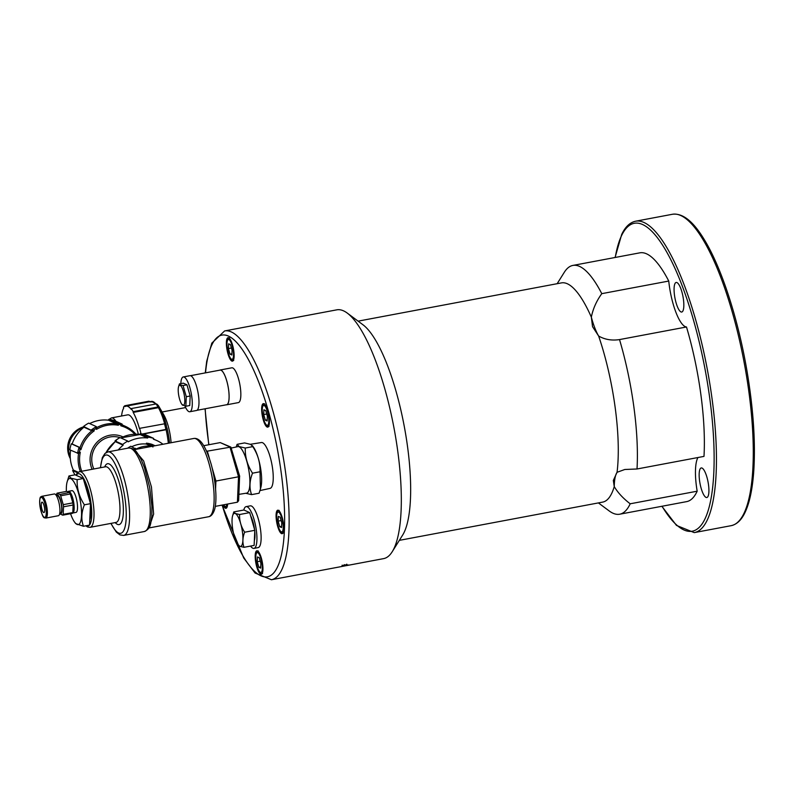 <?xml version="1.0" encoding="UTF-8"?>
<svg xmlns="http://www.w3.org/2000/svg" width="794" height="794" viewBox="0 0 794 794"><rect width="100%" height="100%" fill="white"/><g stroke="black" fill="none" stroke-linecap="round" stroke-linejoin="round"><path stroke-width="1.19" d="M171.077 442.734A23.899 6.491 -100.7 0 0 163.792 414.825L159.693 407.818A33.497 9.091 -100.7 0 0 159.386 407.292L158.989 406.617A34.38 9.339 -100.7 0 0 158.105 405.268L156.061 403.967A35.402 9.607 79.3 0 1 157.976 406.905L157.291 407.124L157.688 407.808L159.386 407.292L159.693 407.818A33.497 9.091 -100.7 0 1 166.383 425.415L165.489 424.284M142.93 434.08L165.39 429.852L166.829 427.857A34.38 9.339 -100.7 0 0 166.194 425.266M140.975 433.723A35.402 9.607 -100.7 0 0 139.635 428.343L139.436 428.562A34.519 9.369 -100.7 0 0 133.194 412.414L133.194 411.659A35.402 9.607 -100.7 0 0 131.179 408.582L131.189 409.337A34.519 9.369 -100.7 0 0 126.097 406.151A34.519 9.369 -100.7 0 0 125.075 406.578L124.866 405.724A35.402 9.607 -100.7 0 0 123.487 407.272L123.695 408.116A34.519 9.369 -100.7 0 0 121.571 416.006M138.364 434.268A25.666 6.967 -100.7 0 0 127.735 414.845L111.438 417.912L109.076 419.391M124.866 405.724L148.974 401.188L149.58 401.963M151.049 402.072L148.974 401.188M156.061 403.977L131.179 408.582M133.194 411.659L157.291 407.124M133.194 412.414L157.688 407.808M142.463 433.981L165.896 429.425A35.402 9.607 79.3 0 0 164.507 423.807L139.635 428.343M165.896 429.425L166.829 427.857M164.695 423.956L166.383 425.415M157.976 406.905L158.989 406.617L159.386 407.292M158.989 406.607L158.105 405.268M89.653 423.579A34.519 32.643 -65.7 0 1 108.56 420.215L108.778 419.351L116.341 422.775L116.619 423.807A34.519 32.643 114.3 0 0 96.868 427.519L96.213 426.557L88.66 423.133A35.402 33.477 114.3 0 0 83.559 426.467L92.015 430.695A34.519 32.643 114.3 0 0 79.995 447.707L71.311 443.806A35.402 33.477 114.3 0 0 69.822 449.811L78.328 453.463M81.732 471.249A33.497 31.671 -65.7 0 1 79.866 463.924A33.497 31.671 -65.7 0 1 80.293 452.292L79.35 452.054A34.38 32.514 -65.7 0 1 80.005 449.424L80.948 449.662A33.497 31.671 -65.7 0 1 94.248 430.824L93.692 430.03A34.38 32.514 -65.7 0 1 95.935 428.571L96.481 429.365A33.497 31.671 -65.7 0 1 118.336 425.247L118.435 424.333A34.38 32.514 -65.7 0 1 120.936 424.909L122.068 424.065L114.505 420.641A35.402 33.477 114.3 0 0 108.778 419.351M77.524 472.758L72.631 470.544A35.402 33.477 114.3 0 0 75.023 474.822M72.631 470.544L73.356 470.068A34.519 32.643 -65.7 0 1 70.616 450.168M71.311 443.806L72.135 443.995A34.519 32.643 -65.7 0 1 83.985 427.202L83.559 426.467M118.435 424.333L116.341 422.775M120.936 424.909L120.847 425.822L121.968 424.979M108.56 420.215L116.242 423.688M96.481 429.365L96.769 427.351M93.692 430.03L91.112 429.882M95.935 428.571L96.312 426.725A35.402 33.477 114.3 0 0 91.459 429.901M83.985 427.202L91.667 430.685M72.135 443.995L79.817 447.469M78.874 447.221L79.053 447.469A35.402 33.477 114.3 0 0 77.633 453.185L79.35 452.054M73.356 470.068L78.159 472.241M122.971 436.889A23.899 22.599 114.3 0 0 99.518 439.965A23.899 22.599 114.3 0 0 90.278 462.813A23.899 22.599 114.3 0 0 92.124 469.294M91.955 462.495A22.133 20.922 -65.7 0 1 120.023 437.623A22.133 20.922 -65.7 0 0 91.955 462.495A22.133 20.922 -65.7 0 0 93.881 468.966A22.133 20.922 -65.7 0 1 91.955 462.495M118.336 425.247L116.609 423.807M94.248 430.824L92.015 430.695M80.948 449.662L79.995 447.707M80.005 449.424L79.053 447.469M80.293 452.292L78.576 453.424A34.519 32.643 114.3 0 0 80.363 471.507M162.978 444.253A34.519 32.643 114.3 0 0 156.785 440.531A34.519 32.643 114.3 0 0 153.431 439.241L153.629 438.377A35.402 33.477 114.3 0 0 147.892 437.137L147.684 438A34.519 32.643 114.3 0 0 128.231 441.821L127.794 441.087A35.402 33.477 114.3 0 0 122.723 444.451L123.159 445.196A34.519 32.643 114.3 0 0 118.227 449.97M131.854 446.694A28.326 26.778 -65.7 0 1 146.235 444.035L151.009 446.178A28.326 26.778 114.3 0 0 135.963 449.136L130.851 446.238A29.209 27.621 114.3 0 0 127.616 448.203M146.235 444.035L146.443 443.171L150.969 445.216L150.83 446.119M155.098 445.742L152.18 444.422A29.209 27.621 114.3 0 0 146.443 443.171M147.684 438L140.002 434.517L140.34 433.713L147.892 437.137M120.807 437.921L140.002 434.517L140.29 433.633M127.794 441.087L120.241 437.663L119.229 438M123.159 445.196L115.477 441.712L115.051 440.839L119.566 437.732M122.723 444.451L115.16 441.037L116.331 440.531M145.709 434.814L140.25 433.633A35.402 33.477 -65.7 0 1 145.709 434.814L153.629 438.377M152.944 447.002L150.969 445.216M135.367 448.282L135.456 448.372A29.209 27.621 114.3 0 0 133.749 449.335M135.367 449.454L135.456 448.362M137.372 453.056L141.124 459.468L144.389 467.438L149.629 487.278L151.892 505.917L151.823 516.289L150.662 523.633M214.737 481.353L215.928 481.045L212.137 467.894M203.81 445.682L220.246 442.595L229.942 446.982L238.528 476.787L215.928 481.045L215.581 488.866M206.658 451.27L230.856 447.072L239.699 476.291L238.528 476.787L237.416 502.205L215.234 506.383M237.416 502.205L238.637 500.696L239.599 476.202M220.246 442.595L230.856 447.072M79.311 476.728A23.453 6.372 79.3 0 1 80.482 477.164A23.453 6.372 79.3 0 1 80.849 477.422M84.372 482.395A23.453 6.372 79.3 0 1 89.921 501.669M90.417 505.55A23.453 6.372 79.3 0 1 89.782 520.04M79.41 476.777A23.403 6.352 79.3 0 1 80.125 476.976A23.403 6.352 79.3 0 1 80.512 477.184M238.915 494.364L246.547 493.153A23.671 6.421 -100.7 0 0 248.939 470.971A23.671 6.421 -100.7 0 0 239.103 446.804A23.671 6.421 -100.7 0 0 237.803 446.625L231.55 447.985M246.12 493.213A23.721 6.441 -100.7 0 0 249.068 471.745A23.721 6.441 -100.7 0 0 239.093 446.754A23.721 6.441 -100.7 0 0 237.376 446.724M236.195 446.982L237.098 444.332L239.173 446.565L245.286 448.034C244.979 456.927 247.391 465.314 252.522 473.184C249.495 480.846 249.177 487.992 251.579 494.632L245.743 493.282M251.579 494.632L259.072 493.223L260.432 489.035L260.015 471.775C260.323 462.882 257.911 454.496 252.77 446.625L250.696 444.392L244.582 442.923L237.098 444.332M252.522 473.184L260.015 471.775M260.432 489.035L260.859 487.437A23.721 6.441 -100.7 0 0 260.273 466.485A23.721 6.441 -100.7 0 0 253.207 446.754L252.363 445.603M245.286 448.034L252.77 446.625M250.428 444.273L261.405 442.536A23.334 6.332 79.3 0 1 262.596 442.724A23.334 6.332 79.3 0 1 272.253 466.366A23.334 6.332 79.3 0 1 270.029 488.389L259.975 490.573M220.097 370.014L231.818 367.811A17.706 4.804 79.3 0 1 232.761 367.95A17.706 4.804 79.3 0 1 240.106 385.953A17.706 4.804 79.3 0 1 238.369 402.608L226.647 404.811A17.706 4.804 -100.7 0 0 228.384 388.167A17.706 4.804 -100.7 0 0 221.04 370.163A17.706 4.804 -100.7 0 0 220.097 370.014A17.706 4.804 -100.7 0 0 219.64 370.193M231.828 361.052A11.95 3.245 79.3 0 1 226.876 348.894A11.95 3.245 79.3 0 1 228.047 337.658A11.95 3.245 79.3 0 1 233.436 348.804A11.95 3.245 79.3 0 1 232.463 361.141A11.95 3.245 79.3 0 1 231.828 361.052M263.261 419.828A11.95 3.245 79.3 0 1 263.33 403.64A11.95 3.245 79.3 0 1 268.729 414.786A11.95 3.245 79.3 0 1 267.747 427.132A11.95 3.245 79.3 0 1 263.261 419.828M276.094 514.74A11.95 3.245 79.3 0 1 277.741 510.214A11.95 3.245 79.3 0 1 283.14 521.36A11.95 3.245 79.3 0 1 282.158 533.697A11.95 3.245 79.3 0 1 277.969 527.395A11.95 3.245 79.3 0 1 276.094 514.74M227.63 504.051A11.95 3.245 79.3 0 1 225.992 508.289A11.95 3.245 79.3 0 1 222.925 504.934M257.494 550.887A11.95 3.245 79.3 0 1 262.447 563.045A11.95 3.245 79.3 0 1 261.276 574.28A11.95 3.245 79.3 0 1 255.876 563.135A11.95 3.245 79.3 0 1 256.859 550.798A11.95 3.245 79.3 0 1 257.494 550.887M243.788 510.036A21.239 5.766 79.3 0 1 246.11 506.632L250.299 505.847A21.239 5.766 79.3 0 1 256.7 514.095A21.239 5.766 79.3 0 1 261.077 535.543A21.239 5.766 79.3 0 1 258.159 547.602L253.971 548.396A21.239 5.766 79.3 0 1 250.567 546.074M246.11 506.632A21.239 5.766 79.3 0 1 252.522 514.889A21.239 5.766 79.3 0 1 256.889 536.337A21.239 5.766 79.3 0 1 253.971 548.396M250.616 515.782A15.225 4.129 79.3 0 1 254.537 529.39M254.755 531.246A15.225 4.129 79.3 0 1 254.348 540.645M249.703 512.616L243.937 510.006L233.803 511.912L235.262 513.48L239.57 514.522C239.361 520.775 241.058 526.68 244.671 532.218C242.537 537.607 242.319 542.639 244.006 547.304L254.14 545.399L254.795 530.313L249.703 512.616L239.57 514.522M254.795 530.313L244.671 532.218M244.006 547.304L239.699 546.272A16.823 4.566 79.3 0 1 238.002 544.714A16.823 4.566 79.3 0 1 232.999 530.72A16.823 4.566 79.3 0 1 232.582 515.872L233.803 511.912M232.582 515.872A16.823 4.566 79.3 0 1 235.262 513.48A16.823 4.566 79.3 0 1 242.468 532.129A16.823 4.566 79.3 0 1 239.699 546.272L238.24 544.704M278.337 516.368L280.153 517.192L281.771 522.78L281.552 527.544L279.736 526.72L278.128 521.132L278.337 516.368M281.136 520.566L278.128 521.132M281.612 526.372L279.736 526.72M230.042 354.164L228.434 348.576L228.642 343.812L230.458 344.636L232.076 350.223L231.858 354.987L230.042 354.164L231.917 353.816M231.431 348.01L228.434 348.576M344.924 565.894L343.643 566.142A126.574 34.36 -100.7 0 0 344.785 565.804L343.038 566.152A126.574 34.36 79.3 0 1 342.651 566.281L343.058 566.231A126.574 34.36 79.3 0 1 342.363 566.39A126.574 34.36 79.3 0 1 342.323 566.39L341.569 566.519A126.574 34.36 -100.7 0 0 342.899 566.062L348.685 564.981A126.574 34.36 79.3 0 1 347.931 565.259L345.569 565.675A126.574 34.36 79.3 0 1 344.854 565.894L346.422 565.606A126.574 34.36 -100.7 0 0 346.76 565.517L347.216 565.467A126.574 34.36 79.3 0 1 346.77 565.556L383.601 558.629A126.574 34.36 -100.7 0 0 392.176 551.79A126.574 34.36 -100.7 0 0 393.973 427.887A126.574 34.36 -100.7 0 0 347.276 313.094A126.574 34.36 -100.7 0 0 343.514 310.841A126.574 34.36 -100.7 0 0 336.795 309.839L224.613 330.939L211.819 343.127L206.708 361.25L205.269 372.902M342.055 565.656L347.127 564.623L342.055 565.656M344.804 565.626L345.4 565.804M346.77 565.556A126.574 34.36 79.3 0 1 346.621 565.586L346.035 565.685M342.363 566.39L343.643 566.142M342.234 566.41L341.569 566.519L342.214 566.321M392.176 551.79L402.608 535.136A111.527 30.281 -100.7 0 0 404.186 425.961A111.527 30.281 -100.7 0 0 363.047 324.825L347.276 313.094M616.71 472.847L617.057 472.291A111.527 30.281 -100.7 0 0 598.636 336.031A37.179 10.094 79.3 0 1 591.341 317.143A111.527 30.281 -100.7 0 0 567.363 283.776A111.527 30.281 -100.7 0 0 561.447 282.892L358.094 321.143M399.332 540.357L602.686 502.106A111.527 30.281 -100.7 0 0 614.248 486.603A37.179 10.094 79.3 0 1 616.859 472.609M637.016 468.986L703.99 456.391A126.574 34.36 -100.7 0 0 686.492 326.979L619.519 339.584A126.574 34.36 -100.7 0 1 637.016 468.986L624.799 469.492L617.057 472.291L613.335 480.43L614.248 486.603C617.821 492.647 623.131 498.374 630.188 503.793L697.172 491.198A126.574 34.36 -100.7 0 1 686.671 501.619L619.697 514.214A126.574 34.36 -100.7 0 0 630.188 503.793M601.783 293.661L668.756 281.056A126.574 34.36 -100.7 0 0 639.875 252.829L572.891 265.424A126.574 34.36 -100.7 0 1 601.783 293.661C596.453 301.035 592.979 308.866 591.341 317.143L592.552 326.671L598.636 336.031C604.839 339.584 611.807 340.765 619.519 339.584M572.891 265.424A126.574 34.36 -100.7 0 0 564.316 272.273L557.16 283.696M598.398 502.91L609.216 510.959A126.574 34.36 -100.7 0 0 619.697 514.214M697.956 457.523A37.179 10.094 -100.7 0 0 697.172 491.198M668.756 281.056A37.179 10.094 -100.7 0 0 686.492 326.979M342.303 565.606L346.869 564.673L342.293 565.536M345.708 565.05A126.574 34.36 79.3 0 1 345.618 565.11L342.939 565.616A126.574 34.36 -100.7 0 0 343.246 565.417L346.224 564.713A126.574 34.36 79.3 0 1 346.115 564.792L344.626 565.209A126.574 34.36 79.3 0 1 344.517 565.278L345.708 565.05M344.219 565.12L344.745 565.07M343.306 565.388L344.209 565.338A126.574 34.36 -100.7 0 0 344.407 565.209L343.544 565.358A126.574 34.36 79.3 0 1 343.326 565.497M708.595 494.533A15.046 4.089 79.3 0 1 706.819 497.52A15.046 4.089 79.3 0 1 701.013 487.804A15.046 4.089 79.3 0 1 699.474 470.931A15.046 4.089 79.3 0 1 701.251 467.944A15.046 4.089 79.3 0 1 707.057 477.66A15.046 4.089 79.3 0 1 708.595 494.533M680.706 288.301A15.046 4.089 79.3 0 1 683.803 303.487A15.046 4.089 79.3 0 1 681.738 312.032A15.046 4.089 79.3 0 1 677.203 306.186A15.046 4.089 79.3 0 1 674.106 290.991A15.046 4.089 79.3 0 1 676.17 282.456A15.046 4.089 79.3 0 1 680.706 288.301M259.281 557.775L260.889 563.363L260.68 568.127L258.854 567.303L257.246 561.715L257.454 556.951L259.281 557.775M260.253 561.15L257.246 561.715M260.73 566.946L258.854 567.303M263.717 414.557L263.926 409.793L265.752 410.617L267.36 416.215L267.151 420.979L265.335 420.155L263.717 414.557L266.724 414.002M267.201 419.808L265.335 420.155M196.962 410.309L226.627 404.732A17.617 4.784 -100.7 0 0 228.354 388.157A17.617 4.784 -100.7 0 0 221.05 370.242A17.617 4.784 -100.7 0 0 220.117 370.103L190.451 375.691M184.972 406.111A17.706 4.804 -100.7 0 0 189.806 411.749L196.505 410.488A17.706 4.804 -100.7 0 0 198.242 393.834A17.706 4.804 -100.7 0 0 190.897 375.83A17.706 4.804 -100.7 0 0 189.965 375.691L183.265 376.952A17.706 4.804 -100.7 0 0 180.824 383.641M189.806 411.749A17.706 4.804 -100.7 0 0 191.543 395.094A17.706 4.804 -100.7 0 0 184.198 377.09A17.706 4.804 -100.7 0 0 183.265 376.952M182.233 404.612L185.865 406.25L189.756 405.526L190.173 395.988L186.957 384.812L183.315 383.165L179.434 383.899L178.541 386.807A10.183 2.759 -100.7 0 0 178.799 395.799A10.183 2.759 -100.7 0 0 181.826 404.265A10.183 2.759 -100.7 0 0 184.704 398.231A10.183 2.759 -100.7 0 0 180.169 385.368A10.183 2.759 -100.7 0 0 178.541 386.807M185.865 406.25L186.292 396.722L183.067 385.547L180.357 384.892L179.434 383.899M186.957 384.812L183.067 385.547M190.173 395.988L186.292 396.722M83.261 478.514L75.073 474.812L68.959 475.963L71.033 478.196L77.147 479.665C76.839 488.558 79.251 496.945 84.392 504.815L90.496 503.664L83.261 478.514L77.147 479.665M84.392 504.815C81.355 512.477 81.038 519.623 83.449 526.263L89.553 525.112L90.496 503.664M70.557 513.718A23.453 6.372 -100.7 0 0 74.666 522.224A23.453 6.372 -100.7 0 0 81.306 508.319A23.453 6.372 -100.7 0 0 70.845 478.673A23.453 6.372 -100.7 0 0 67.103 481.998A23.453 6.372 -100.7 0 0 66.368 491.417M67.103 481.998L68.959 475.963M83.449 526.263L75.668 523.583L74.666 522.224M68.542 491.297L71.897 490.662A11.066 3.007 79.3 0 1 72.482 490.752A11.066 3.007 79.3 0 1 77.068 502.007A11.066 3.007 79.3 0 1 75.986 512.408L72.641 513.043A11.066 3.007 -100.7 0 0 73.723 502.632A11.066 3.007 -100.7 0 0 69.138 491.377A11.066 3.007 -100.7 0 0 68.542 491.297A11.066 3.007 -100.7 0 0 67.976 491.645M59.887 513.877L62.776 515.177L72.373 513.371A11.682 3.176 -100.7 0 0 72.79 512.557L63.192 514.363L63.53 506.8L73.127 504.994L72.79 512.557L73.435 510.274A9.736 2.64 -100.7 0 0 73.187 501.679A9.736 2.64 -100.7 0 0 70.289 493.58L69.445 492.439L59.977 494.473L57.089 493.163L66.686 491.357L69.445 492.439M70.279 493.987L72.84 502.86L63.242 504.666L60.681 495.793L70.279 493.987A11.682 3.176 -100.7 0 0 69.574 492.667M73.127 504.994A11.682 3.176 -100.7 0 0 72.84 502.86M60.681 495.793A11.682 3.176 -100.7 0 0 59.977 494.473M63.53 506.8A11.682 3.176 -100.7 0 0 63.242 504.666M62.776 515.177A11.682 3.176 -100.7 0 0 63.192 514.363M57.089 493.163A11.682 3.176 -100.7 0 0 56.672 493.977L56.255 495.426M59.709 513.559A9.736 2.64 -100.7 0 0 61.853 506.393A9.736 2.64 -100.7 0 0 57.585 494.88A9.736 2.64 -100.7 0 0 56.305 495.506M59.768 513.212L60.503 513.073A8.853 2.402 -100.7 0 0 61.376 504.746A8.853 2.402 -100.7 0 0 57.704 495.744A8.853 2.402 -100.7 0 0 57.237 495.674L56.493 495.813M45.844 518.075L58.409 515.713A11.066 3.007 -100.7 0 0 59.49 505.312A11.066 3.007 -100.7 0 0 54.905 494.057A11.066 3.007 -100.7 0 0 54.31 493.967L41.754 496.329C40.941 497.391 39.611 495.029 39.7 504.061C42.985 522.055 44.881 516.785 45.844 518.075A11.066 3.007 -100.7 0 0 46.935 507.674A11.066 3.007 -100.7 0 0 42.34 496.419A11.066 3.007 -100.7 0 0 41.754 496.329M44.543 508.081A5.31 1.439 79.3 0 1 43.948 512.587A5.31 1.439 79.3 0 1 41.546 507.634A5.31 1.439 79.3 0 1 41.983 502.145A5.31 1.439 79.3 0 1 44.543 508.081M169.569 443.012A33.497 9.091 -100.7 0 0 167.028 428.006M115.934 421.296A25.666 6.967 -100.7 0 0 111.438 417.912M109.959 419.53A24.356 6.61 79.3 0 1 111.666 419.867M126.097 406.151L151.317 401.407A34.519 9.369 79.3 0 1 155.922 403.977M158.373 407.59A34.519 9.369 79.3 0 1 164.666 423.847M166.085 429.574A34.519 9.369 79.3 0 1 168.338 443.251M83.797 427.361A22.133 20.922 114.3 0 0 68.85 452.044A22.133 20.922 114.3 0 0 70.239 457.314M122.157 424.125A35.402 33.477 114.3 0 0 116.708 422.894M122.087 424.84L125.303 426.289L135.933 434.179A34.519 32.643 114.3 0 0 125.303 426.289A34.519 32.643 114.3 0 0 122.068 425.038L122.157 424.115M120.847 425.822A33.497 31.671 -65.7 0 1 134.841 434.199M120.867 437.951A34.519 32.643 -65.7 0 1 139.913 434.437M115.051 440.839A35.402 33.477 -65.7 0 1 119.884 437.633M106.049 452.63A34.519 32.643 -65.7 0 1 115.338 441.533M154.493 445.851A29.209 27.621 114.3 0 0 151.148 445.285M110.862 523.415L116.301 532.079L119.954 534.908L123.656 535.414A42.489 11.533 -100.7 0 0 127.139 491.526A42.489 11.533 -100.7 0 0 107.944 451.905L128.628 448.014A42.489 11.533 79.3 0 1 147.813 487.635A42.489 11.533 79.3 0 1 144.339 531.523C150.513 528.963 150.413 523.425 150.681 523.583M100.58 467.706A39.829 10.818 79.3 0 1 121.313 480.807A39.829 10.818 79.3 0 1 118.544 532.963A39.829 10.818 79.3 0 1 111.051 523.375M115.18 522.601A30.976 8.406 -100.7 0 0 117.373 524.338A30.976 8.406 -100.7 0 0 120.847 489.104A30.976 8.406 -100.7 0 0 104.709 466.932M85.851 525.807L87.598 526.988L90.059 527.325A28.326 7.692 -100.7 0 0 92.382 498.066A28.326 7.692 -100.7 0 0 79.589 471.656L105.542 466.773A28.326 7.692 79.3 0 1 118.336 493.183A28.326 7.692 79.3 0 1 116.013 522.442L115.954 522.392M148.994 527.831L153.629 514.085L151.456 486.97L143.645 460.927L134.325 449.771M134.196 449.672L193.835 438.457A39.829 10.818 79.3 0 1 211.829 475.596A39.829 10.818 79.3 0 1 208.564 516.745L148.925 527.96M209.427 458.485L207.343 451.23L206.47 450.843M89.335 525.152A26.559 7.206 79.3 0 1 86.655 525.688A26.559 7.206 79.3 0 1 86.596 525.668M76.303 475.368A26.559 7.206 79.3 0 1 88.65 491.496A26.559 7.206 79.3 0 1 89.563 524.884M208.911 444.729A123.04 33.408 79.3 0 1 208.167 439.459A123.04 33.408 79.3 0 1 205.199 408.761M205.537 372.852A123.04 33.408 79.3 0 1 257.752 379.661A123.04 33.408 79.3 0 1 280.342 559.204A123.04 33.408 79.3 0 1 222.171 505.073M223.66 504.795A10.094 2.739 -100.7 0 0 226.886 504.19M276.689 515.862A10.094 2.739 -100.7 0 0 281.274 531.791A10.094 2.739 -100.7 0 0 281.87 518.214A10.094 2.739 -100.7 0 0 276.689 515.862M231.58 359.235A10.094 2.739 -100.7 0 0 232.176 345.658A10.094 2.739 -100.7 0 0 226.995 343.306A10.094 2.739 -100.7 0 0 231.58 359.235M342.154 566.43L271.409 579.739A126.574 34.36 -100.7 0 0 283.825 460.679A126.574 34.36 -100.7 0 0 231.322 331.942A126.574 34.36 -100.7 0 0 224.613 330.939M615.241 257.464A156.676 42.539 79.3 0 1 615.807 254.358A156.676 42.539 79.3 0 1 676.002 270.685A156.676 42.539 79.3 0 1 713.637 475.775A156.676 42.539 79.3 0 1 662.037 506.254M661.859 506.284L676.478 525.41L694.244 532.615A158.443 43.015 -100.7 0 0 707.226 368.952A158.443 43.015 -100.7 0 0 635.657 221.198C629.93 222.429 625.285 226.836 621.712 234.399L615.062 257.494M635.657 221.198L672.498 214.261A158.443 43.015 79.3 0 1 744.057 362.024A158.443 43.015 79.3 0 1 731.076 525.688L694.244 532.615M257.742 552.703A10.094 2.739 -100.7 0 0 257.147 566.281A10.094 2.739 -100.7 0 0 262.328 568.623A10.094 2.739 -100.7 0 0 257.742 552.703M263.608 419.133A10.094 2.739 -100.7 0 0 268.799 421.475A10.094 2.739 -100.7 0 0 264.213 405.555A10.094 2.739 -100.7 0 0 263.608 419.133M41.625 497.441A10.183 2.759 -100.7 0 0 41.02 511.138A10.183 2.759 -100.7 0 0 46.251 513.51A10.183 2.759 -100.7 0 0 41.625 497.441M151.317 401.407L157.371 404.454M83.757 426.815A22.133 22.133 0 0 0 70.338 458.674M96.848 427.41L96.292 426.606M77.415 453.235L78.358 453.483M156.785 440.531L153.48 439.032M115.378 441.623L115.07 440.938M105.89 452.729L115.309 441.464M135.943 449.106L135.437 448.342M128.628 448.014C135.308 448.163 137.233 453.354 137.412 453.106M123.656 535.414L144.339 531.523M107.944 451.905L104.977 453.443L102.327 457.632L100.391 467.735M193.835 438.457C200.088 437.534 205.934 446.347 211.363 464.897C216.831 485.7 216.951 504.567 214.023 511.088C212.574 514.581 210.757 516.467 208.564 516.745M90.059 527.325L116.013 522.442M79.589 471.656L77.455 472.817L75.946 475.209M238.002 544.714L238.528 545.418M223.531 504.815L225.347 507.128L226.806 507.644M283.418 533.012L281.523 532.536L280.312 531.246C278.505 529.399 277.275 524.169 276.62 515.554C277.116 511.922 277.96 510.205 279.16 510.393M233.724 360.456L232.334 360.278C230.29 360.099 228.503 355.265 226.965 345.767C226.618 337.073 229.009 338.542 229.466 337.837M271.409 579.739L255.073 573.03L243.718 558.003L222.022 505.103M208.772 444.749L205.041 408.791M342.234 565.695L342.125 565.179M346.869 564.673L346.76 564.167M344.348 564.643L344.457 565.159M344.715 565.388L344.814 565.904M342.512 565.775L342.611 566.291M672.498 214.261C684.855 212.693 695.723 225.496 704.159 239.411C721.845 268.054 738.857 321.074 747.541 374.341C753.466 410.706 755.541 442.824 753.794 470.703C752.543 489.005 749.576 503.019 744.891 512.755C741.338 520.159 736.733 524.467 731.076 525.688M258.278 550.976C257.822 551.681 255.43 550.212 255.787 558.907C258.268 576.027 262.159 573.367 262.536 573.596M269.007 426.447C266.288 425.961 264.481 423.569 263.588 419.272C260.085 403.58 264.392 404.027 264.749 403.828M181.826 404.265L182.412 405.069M162.135 411.977L185.647 407.56"/></g></svg>
